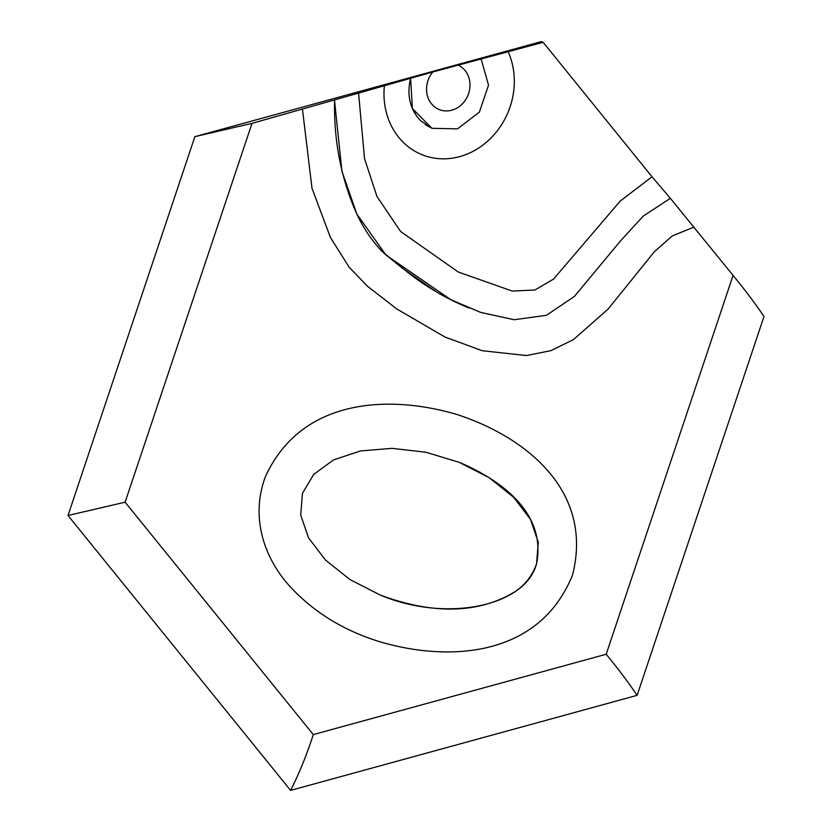 <?xml version="1.0" encoding="UTF-8"?>
<svg xmlns="http://www.w3.org/2000/svg" width="832" height="832" viewBox="0 0 832 832"><rect width="100%" height="100%" fill="white"/><g stroke="black" fill="none" stroke-linecap="round" stroke-linejoin="round"><path stroke-width="1.25" d="M543.15 42.307L541.393 41.6L194.886 136.656L252.002 123.375L432.817 71.978L543.15 42.307L652.028 176.79L670.342 198.307L643.209 216.133L620.766 240.614L574.34 296.483L546.437 315.307L514.134 319.727L480.605 312.374L450.778 299.666L385.923 255.039L356.793 213.959L341.91 171.174L334.526 100.391M431.954 128.315L420.43 120.588C409.916 109.169 406.63 95.098 410.602 78.385L412.37 108.545L431.954 128.315L457.486 128.856L479.367 112.143L488.519 85.124L481.135 59.03M358.561 92.945L364.541 158.714L377.021 196.591L400.65 231.525L458.172 271.97L512.2 291.054L534.903 290.014L553.55 279.094L620.308 200.99L652.028 176.79M194.886 136.656L68.016 515.486L290.607 790.4L637.114 695.344L763.984 316.514C755.394 303.742 745.087 290.035 733.075 275.413L670.342 198.307M334.558 100.433L334.558 100.422C333.767 140.91 341.12 178.62 356.606 213.574C363.22 227.906 371.769 240.573 382.231 251.566L407.742 272.334C426.483 287.05 446.794 298.906 468.697 307.892M302.494 109.522L312 188.282L330.429 237.474L349.18 267.28L367.515 286.281L396.77 308.953L445.058 337.074L482.238 350.73L526.49 355.545L550.857 350.657L573.352 339.674L608.15 309.036L654.358 251.722L672.1 236.049L693.93 227.074M637.114 695.344C628.514 682.573 618.218 668.866 606.195 654.243L733.075 275.413M68.016 515.486L125.122 502.195L313.29 734.594L606.195 654.243M572.572 574.87C593.871 490.734 525.481 436.758 456.924 414.482C387.556 394.014 300.321 398.85 265.169 477.266C249.746 519.511 265.793 559.884 289.713 586.196C313.508 612.019 343.45 630.51 379.548 641.659C449.748 662.522 539.698 656.843 572.572 574.87M290.607 790.4C299.437 772.845 306.998 754.25 313.29 734.594M432.817 71.978A24.149 21.299 112 0 0 434.699 106.943A24.149 21.299 112 0 0 466.565 98.197A24.149 21.299 112 0 0 458.026 65.062M384.374 85.862A72.457 63.908 112 0 0 459.732 156.614A72.457 63.908 112 0 0 508.227 51.886M252.002 123.375L125.122 502.195M459.774 462.55C497.266 478.629 547.134 510.942 536.505 564.065L538.325 542.308L530.525 519.449L513.718 497.338L489.268 477.755L459.15 462.301L425.818 452.223L391.966 448.344L360.35 450.975L333.538 459.909L313.706 474.417L302.453 493.314L300.695 515.081L308.589 537.94L325.478 560.04L350.002 579.592L380.162 594.994C445.432 622.627 524.919 606.892 536.474 564.054C532.168 575.921 524.888 585.177 514.696 591.854C471.983 617.833 421.616 610.605 380.089 594.963M412.547 108.961L416.541 115.991M425.214 124.623L432.058 128.357M383.448 252.772L402.386 268.258L437.143 292.334M461.188 304.647L469.217 308.079M459.836 462.582L480.095 472.274"/></g></svg>
